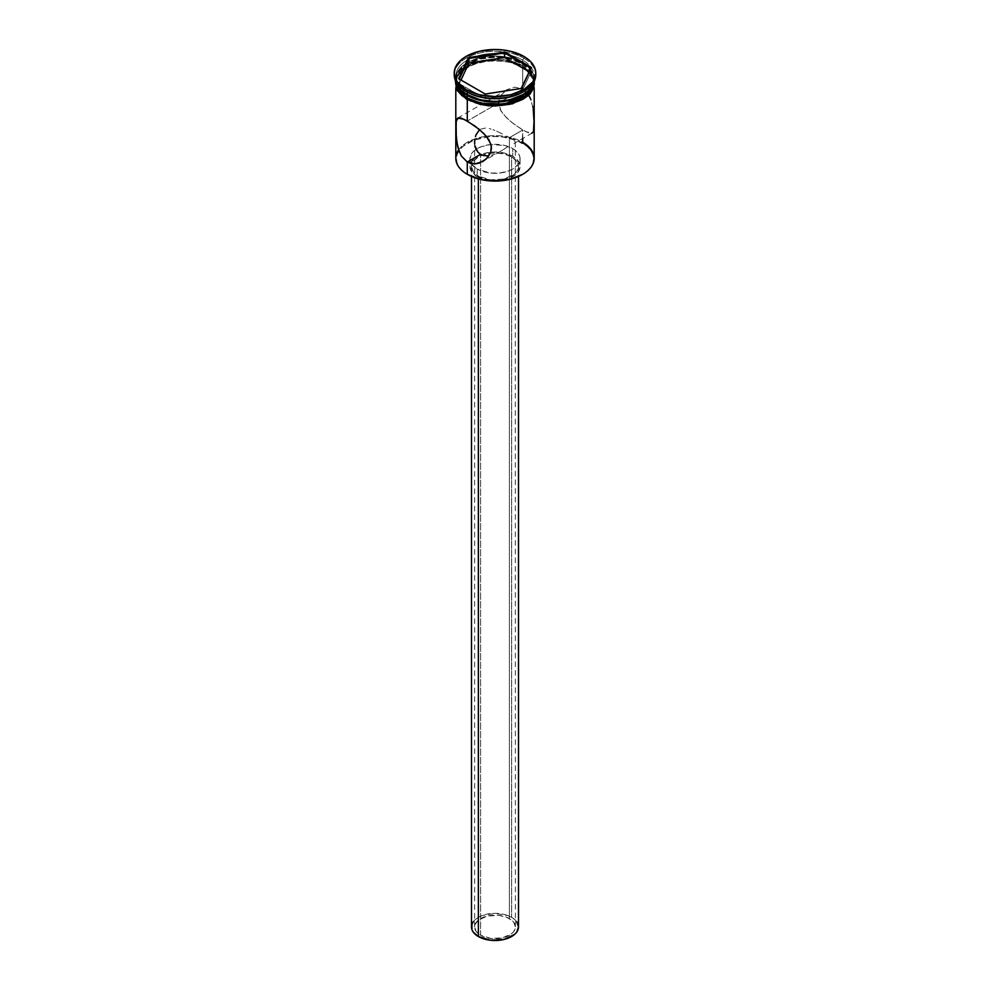 <?xml version="1.0" encoding="UTF-8"?>
<svg xmlns="http://www.w3.org/2000/svg" width="990" height="990" viewBox="0 0 990 990"><rect width="100%" height="100%" fill="white"/><g stroke="black" fill="none" stroke-linecap="round" stroke-linejoin="round"><path stroke-width="0.74" stroke-dasharray="4.95 3.71" d="M522.497 174.426A38.573 22.263 0 0 0 522.274 143.067L522.72 129.999L509.417 137.684L509.417 918.596A20.382 11.769 0 0 0 487.204 916.047A20.382 11.769 0 0 0 474.618 926.925A20.382 11.769 0 0 0 480.583 935.241L480.583 154.329L480.583 935.241L491.028 938.458L502.796 937.79L511.954 933.459L513.835 931.429L515.382 926.925L513.835 922.42L511.954 920.378L506.323 917.136L498.972 915.379L487.204 916.047L478.046 920.378L475.014 924.623L474.618 926.925L476.165 931.429L480.583 935.241A20.382 11.769 0 0 0 502.796 937.79A20.382 11.769 0 0 0 515.382 926.925A20.382 11.769 0 0 0 509.417 918.596L509.417 137.684L506.138 135.865L509.417 137.684L522.72 129.999L528.771 132.883L532.274 132.969L533.734 129.999L534.031 123.465L533.202 109.036L530.826 99.396L526.049 91.637L522.72 89.038L514.899 87.169L507.128 89.558L501.039 95.213L498.564 103.01L500.012 109.185L503.774 114.902L510.914 121.795L522.72 129.999L522.72 138.489M502.462 133.947L498.626 132.103L502.462 133.947M496.708 131.237L498.626 132.103L496.708 131.237M492.921 129.727L494.814 130.445L492.921 129.727M489.209 128.576L491.04 129.084L489.209 128.576M485.607 128.032L480.583 129.145L485.607 128.032M478.368 176.096L478.368 178.905L478.368 176.096L490.409 179.809L503.997 179.029L514.553 174.03L516.731 171.691L518.513 166.493A23.512 13.575 180 0 1 503.997 179.029A23.512 13.575 180 0 1 478.368 176.096A23.512 13.575 180 0 1 471.488 166.493L473.269 171.691L478.368 176.096M511.632 156.89A23.512 13.575 180 0 1 518.513 166.493L516.731 161.296L511.632 156.89L503.997 153.945L495 152.906L486.003 153.945L478.368 156.89L473.269 161.296L471.488 166.493A23.512 13.575 180 0 1 471.983 163.697A23.512 13.575 180 0 1 488.293 153.475A23.512 13.575 180 0 1 511.632 156.89L511.632 917.322L511.632 156.89M518.513 926.925A23.512 13.575 0 0 0 511.632 917.322A23.512 13.575 0 0 0 486.003 914.376A23.512 13.575 0 0 0 471.488 926.925M477.267 169.055L477.267 176.727A25.084 14.479 0 0 0 504.603 179.871A25.084 14.479 0 0 0 520.084 166.493A25.084 14.479 0 0 0 512.733 156.247L512.733 148.562A25.084 14.479 180 0 1 520.084 158.808A25.084 14.479 180 0 1 504.603 172.186A25.084 14.479 180 0 1 477.267 169.055L490.112 173.015L499.888 173.015L508.934 170.849L512.733 169.055L518.178 164.352L520.084 158.808L519.601 155.987L515.864 150.765L512.733 148.562L504.603 145.431L490.112 144.602L481.066 146.767L474.136 150.765L471.822 153.264L469.916 158.808L471.822 164.352L477.267 169.055A25.084 14.479 180 0 1 471.302 163.573A25.084 14.479 180 0 1 469.916 158.808A25.084 14.479 180 0 1 485.397 145.431A25.084 14.479 180 0 1 512.733 148.562L512.733 156.247A25.084 14.479 0 0 0 485.397 153.103A25.084 14.479 0 0 0 469.916 166.493A25.084 14.479 0 0 0 477.267 176.727L477.267 169.055M457.739 118.07L507.177 89.533L501.039 95.213L499.207 98.95L498.564 103.01L501.064 111.152L507.128 118.454L514.911 124.889L526.074 131.781L532.274 132.969L514.639 143.154M528.846 95.312L522.72 89.038L467.28 121.04L522.72 89.038L522.72 67.27A39.192 22.634 180 0 1 534.179 82.64A39.192 22.634 180 0 1 534.192 83.271A39.192 22.634 180 0 1 509.999 104.185A39.192 22.634 180 0 1 467.28 99.285L462.404 95.844L458.791 91.934L456.551 87.689L455.808 83.271L456.551 78.866L458.791 74.621L462.404 70.698L473.22 64.461L487.352 61.083L502.648 61.083L509.999 62.37L522.72 67.27L527.596 70.698L531.209 74.621L533.449 78.866L534.192 83.271L533.449 87.689L531.209 91.934L522.72 99.285L516.78 102.094L502.648 105.472L487.352 105.472L480.002 104.185L467.28 99.285A39.192 22.634 180 0 1 455.808 83.271A39.192 22.634 180 0 1 455.821 82.64A39.192 22.634 180 0 1 480.509 62.246A39.192 22.634 180 0 1 522.72 67.27L522.72 89.038L514.899 87.169L507.128 89.558M461.229 155.875L459.174 151.643M522.386 94.867A38.251 22.089 0 0 0 522.052 63.818L522.72 62.667A39.192 22.634 180 0 1 533.721 82.195A39.192 22.634 0 0 0 534.192 78.668A39.192 22.634 0 0 0 522.72 62.667L523.821 58.187A40.763 23.537 180 0 1 535.739 73.928A40.763 23.537 0 0 0 523.821 58.187L523.821 56.393L523.821 58.187A40.763 23.537 0 0 0 479.395 53.089A40.763 23.537 0 0 0 454.237 74.832M522.72 92.107A39.192 22.634 0 0 0 522.72 60.105A39.192 22.634 180 0 1 534.192 76.106A39.192 22.634 180 0 1 523.264 91.785M534.192 158.301A39.192 22.634 0 0 0 522.72 142.3A39.192 22.634 0 0 0 474.915 138.86A39.192 22.634 0 0 0 458.568 149.948A39.192 22.634 0 0 0 455.808 158.301M534.179 81.329A39.192 22.634 0 0 0 522.72 65.996L522.72 63.434A39.192 22.634 180 0 0 480.002 58.534A39.192 22.634 180 0 0 455.808 79.435A39.192 22.634 180 0 0 455.994 81.663L456.551 75.017L458.791 70.773L462.404 66.862L467.28 63.434L480.002 58.534L495 56.801L502.648 57.247L509.999 58.534L522.72 63.434A39.192 22.634 180 0 1 534.192 79.435A39.192 22.634 180 0 1 534.006 81.663L534.192 79.435L534.192 81.997L533.449 77.579L531.209 73.334L522.72 65.996L522.72 63.434L531.209 70.773L533.449 75.017L534.192 79.435M467.169 98.059C457.912 94.013 446.96 78.037 467.169 65.934C488.144 54.264 515.802 60.588 522.831 65.934L522.831 67.209C515.802 61.863 488.144 55.539 467.169 67.209C446.96 79.324 457.912 95.288 467.169 99.347C474.198 104.692 501.856 111.016 522.831 99.347C543.04 87.231 532.088 71.268 522.831 67.209L523.215 65.885L534.315 81.044M458.568 149.948A39.192 22.634 180 0 1 474.915 138.86A39.192 22.634 180 0 1 522.72 142.3L522.274 143.067A38.573 22.263 0 0 0 474.767 139.85A38.573 22.263 0 0 0 458.914 150.95A38.573 22.263 0 0 0 467.726 174.549L462.924 171.183L459.36 167.335L457.17 163.152L456.427 158.808L457.17 154.465L459.36 150.282L462.924 146.433L473.567 140.295L487.476 136.967L495 136.546L502.524 136.967L516.433 140.295L527.076 146.433L530.64 150.282L532.83 154.465L533.573 158.808L532.83 163.152L530.64 167.335L527.076 171.183L522.274 174.549M454.262 73.928A40.763 23.537 180 0 1 480.113 52.916A40.763 23.537 180 0 1 523.821 58.187L522.72 60.105A39.192 22.634 0 0 0 467.28 60.105A39.192 22.634 0 0 0 467.28 92.107A39.192 22.634 180 0 1 455.808 76.106A39.192 22.634 180 0 1 480.002 55.205A39.192 22.634 180 0 1 522.72 60.105L522.72 62.667A39.192 22.634 0 0 0 480.002 57.767A39.192 22.634 0 0 0 455.808 78.668A39.192 22.634 0 0 0 456.279 82.195A39.192 22.634 180 0 1 477.217 58.497A39.192 22.634 180 0 1 522.72 62.667L522.052 63.818L509.64 59.029L495 57.346L480.36 59.029L467.948 63.818L459.657 70.983L457.479 75.129L456.749 79.435L457.479 83.742L459.657 87.887L467.948 95.052A38.251 22.089 0 0 1 467.948 63.818A38.251 22.089 0 0 1 522.052 63.818L530.343 70.983L532.521 75.129L533.251 79.435L532.521 83.742L530.343 87.887L522.052 95.052M522.72 65.996A39.192 22.634 0 0 0 480.002 61.083A39.192 22.634 0 0 0 455.808 81.997L456.551 77.579L458.791 73.334L462.404 69.424L473.22 63.174L480.002 61.083L487.352 59.796L502.648 59.796L516.78 63.174L522.72 65.996M455.647 81.997L456.402 77.567L458.642 73.297L467.169 65.934L479.94 61.009L495 59.276L510.06 61.009L522.831 65.934L531.358 73.297L533.598 77.567L534.353 81.997M534.353 83.271L533.598 78.841L531.358 74.584L522.831 67.209L510.06 62.283L495 60.551L479.94 62.283L467.169 67.209L458.642 74.584L456.402 78.841L455.647 83.271M462.281 95.906L467.169 99.347M533.202 109.036L530.826 99.396M533.202 131.893L533.511 131.064M512.09 139.305L509.417 137.684L512.09 139.305M515.06 141.582L513.983 140.605L515.06 141.582M514.986 142.919L513.897 143.538M507.462 146.966L502.574 150.072L507.462 146.966M498.923 152.188L502.574 150.072L498.923 152.188M491.362 155.257L495.173 153.982L491.362 155.257M477.267 176.727L471.822 172.037L469.916 166.493L470.399 163.659L474.136 158.437L477.267 156.247L485.397 153.103L495 152.002L504.603 153.103L512.733 156.247L515.864 158.437L519.601 163.659L520.084 166.493L518.178 172.037L515.864 174.537L508.934 178.534L499.888 180.7L490.112 180.7L477.267 176.727M473.269 921.727L475.447 919.376L481.932 915.626L495 913.349L508.068 915.626L514.553 919.376L516.731 921.727M515.307 141.978L515.382 926.925M485.446 98.752L521.111 93.233L521.111 88.63L485.446 94.149L485.446 98.752L485.446 94.149L459.323 79.064L459.323 83.68L485.446 98.752L521.111 93.233L530.677 72.641L528.982 71.664L530.677 72.641L530.677 68.025L530.677 72.641L521.111 93.233L521.111 88.63L485.446 94.149L458.63 78.668L459.323 79.064L459.323 83.68L485.446 98.752M461.018 80.042L459.323 83.68L461.018 80.042M474.618 142.288L474.618 926.925M518.513 166.493L518.513 176.455M520.084 158.808L520.084 166.493M534.192 83.271L534.192 87.714M534.192 76.106L534.192 78.668M455.153 79.794L463.827 67.79L481.895 60.415L503.898 59.709L523.215 65.897L534.847 79.794M455.808 76.106L455.808 78.668M455.808 79.435L455.808 81.997M455.808 83.271L455.808 87.714M466.179 91.476L467.28 92.107M467.28 94.669L467.948 95.052M500.445 151.346L482.823 161.519M469.916 158.808L469.916 166.493M471.488 166.493L471.488 176.455"/><path stroke-width="1.49" d="M522.72 138.489L522.72 142.3A39.192 22.634 180 0 1 522.72 174.302A39.192 22.634 180 0 1 467.28 174.302L467.726 174.549A38.573 22.263 0 0 0 522.274 174.549A38.573 22.263 0 0 0 522.497 174.426M479.16 130.185L476.091 134.751L479.16 130.185M475.46 136.533L476.091 134.751L475.46 136.533M474.841 139.293L474.618 142.115L474.841 139.293M474.693 143.971L474.618 142.115L474.693 143.971M476.029 149.218L474.94 145.778L477.923 152.151L476.029 149.218M455.808 87.714L455.808 158.301A39.192 22.634 0 0 0 467.28 174.302L467.28 162.013L480.583 154.329L477.923 152.151L480.583 154.329L467.28 162.013L461.229 155.875L457.726 146.978L456.266 136.991L456.118 122.339L456.798 119.159L458.382 117.822L461.241 118.157L467.28 121.04L479.098 129.269L486.239 136.15L490.793 143.946L491.436 148.079L490.78 152.151L486.226 159.019L479.086 163.152L475.089 163.87L467.28 162.013L467.28 174.302A39.192 22.634 0 0 0 509.999 179.202A39.192 22.634 0 0 0 534.192 158.301L534.192 87.714M478.368 178.905L478.368 936.528A23.512 13.575 0 0 0 503.997 939.461A23.512 13.575 0 0 0 518.513 926.925L516.731 932.122L514.553 934.461L503.997 939.461L490.409 940.24L478.368 936.528L478.368 178.905M459.174 151.643L456.798 142.016L456.031 132.066L456.266 121.052L458.382 117.822M454.237 73.037L454.237 74.832A40.763 23.537 0 0 0 466.179 91.476L466.179 89.682A40.763 23.537 180 0 1 454.237 73.037A40.763 23.537 180 0 1 479.395 51.294A40.763 23.537 180 0 1 523.821 56.393L510.605 51.294L502.957 49.958L495 49.5L479.395 51.294L466.179 56.393L461.105 59.957L457.343 64.028L455.016 68.446L454.237 73.037L455.016 77.628L457.343 82.046L466.179 89.682L479.395 94.78L495 96.575L510.605 94.78L523.821 89.682L532.657 82.046L534.984 77.628L535.763 73.037L534.984 68.446L532.657 64.028L528.895 59.957L523.821 56.393A40.763 23.537 180 0 1 535.763 73.037A40.763 23.537 180 0 1 510.605 94.78A40.763 23.537 180 0 1 466.179 89.682L466.179 91.476A40.763 23.537 0 0 0 510.605 96.575A40.763 23.537 0 0 0 535.763 74.832A40.763 23.537 0 0 0 535.739 73.928A40.763 23.537 180 0 1 523.821 91.476A40.763 23.537 180 0 1 466.179 91.476L467.28 92.107L467.28 94.669A39.192 22.634 0 0 0 507.128 100.188A39.192 22.634 0 0 0 533.721 82.195A39.192 22.634 180 0 1 522.72 94.669A39.192 22.634 180 0 1 467.28 94.669L467.948 95.052A38.251 22.089 0 0 0 522.052 95.052A38.251 22.089 0 0 0 522.386 94.867M523.264 91.785A39.192 22.634 180 0 1 467.28 92.107A39.192 22.634 0 0 0 522.72 92.107L523.821 91.476M467.28 99.668L467.28 121.04L467.28 99.668M467.28 95.436L467.28 97.998A39.192 22.634 0 0 0 509.999 102.91A39.192 22.634 0 0 0 534.192 81.997A39.192 22.634 0 0 0 534.179 81.329L533.449 86.415L531.209 90.659L522.72 97.998L509.999 102.91L495 104.631L480.002 102.91L467.28 97.998L467.28 95.436L458.791 88.098L455.994 81.663A39.192 22.634 180 0 0 467.28 95.436A39.192 22.634 180 0 0 508.192 100.745A39.192 22.634 180 0 0 534.006 81.663L531.209 88.098L527.596 92.008L516.78 98.258L509.999 100.349L502.648 101.636L487.352 101.636L473.22 98.258L467.28 95.436M467.169 98.059L473.133 100.893L487.328 104.284L502.673 104.284L510.06 102.985L516.867 100.893L527.72 94.619L531.358 90.696L533.598 86.427L534.315 81.044L526.866 95.325L504.294 104.074L481.375 103.307L467.169 98.059L466.785 99.384L467.169 98.059L458.642 90.696L456.402 86.427L455.685 81.044M522.72 174.302L509.763 179.376L495 181.071L480.237 179.376L467.28 174.302A39.192 22.634 180 0 1 458.568 149.948L458.568 149.948M468.369 57.668L504.752 52.037L531.37 67.407L521.631 88.407L485.249 94.038L458.63 78.668L468.369 57.668L458.63 78.668L485.249 94.038L521.631 88.407L531.37 67.407L521.186 88.481L531.37 67.407L504.752 52.037L468.369 57.668L468.889 63.075L461.018 80.042L468.889 63.075L468.889 58.472L504.554 52.953L504.554 57.556L468.889 63.075L504.554 57.556L504.554 52.953L530.677 68.025L504.554 52.953L504.752 52.037L504.554 52.953L468.889 58.472L468.369 57.668M522.72 94.669L509.64 99.842L495 101.525L480.36 99.842L467.28 94.669A39.192 22.634 180 0 1 456.279 82.195A39.192 22.634 0 0 0 467.28 94.669L467.28 92.107L466.179 91.476A40.763 23.537 180 0 1 454.262 73.928M455.808 81.997A39.192 22.634 0 0 0 467.28 97.998L458.791 90.659L456.551 86.415L455.808 81.291M467.169 99.347L479.94 104.272L487.328 105.559L495 106.004L510.06 104.272L522.831 99.347L527.72 95.906L531.358 91.971L533.598 87.714L534.353 83.271M455.647 83.271L456.402 87.714L458.642 91.971L462.281 95.906M457.726 118.082L463.951 119.27L475.101 126.163L483.764 133.464L488.961 139.936L491.275 146L490.78 152.151L487.674 157.521L482.823 161.519M482.873 161.494L475.089 163.87L471.067 163.511L467.28 162.013L461.229 155.875M530.826 99.396L528.759 95.164M532.929 107.229L532.806 106.536M533.511 131.064L534.018 121.312L533.202 109.036M532.793 132.524L533.202 131.893M531.618 133.217L532.546 132.771M487.538 155.851L483.875 155.578L487.538 155.851M480.583 154.329L483.875 155.578L480.583 154.329M471.488 176.455L471.488 926.925A23.512 13.575 0 0 0 478.368 936.528L473.269 932.122L471.933 929.573L471.933 924.276L473.269 921.727M516.731 921.727L518.513 926.925L518.513 176.455M459.323 79.064L468.889 58.472L459.323 79.064M528.982 71.664L504.554 57.556L528.982 71.664M535.763 73.037L535.763 74.832M534.847 79.794L530.157 94.013L512.498 103.802L488.441 105.831L466.785 99.384L457.132 90.461L455.153 79.794"/></g></svg>
